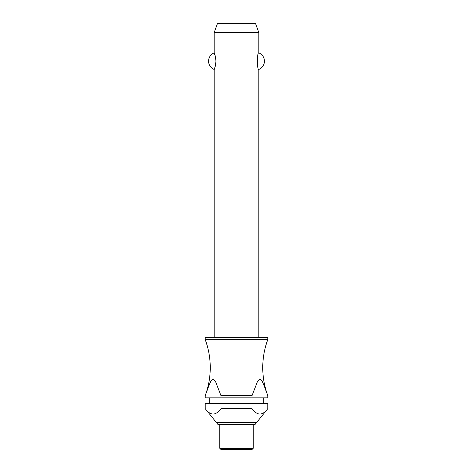 <?xml version="1.0" encoding="UTF-8"?>
<svg xmlns="http://www.w3.org/2000/svg" width="473" height="473" viewBox="0 0 473 473"><rect width="100%" height="100%" fill="white"/><g stroke="black" fill="none" stroke-linecap="round" stroke-linejoin="round"><path stroke-width="0.71" d="M205.383 395.18A80.422 80.422 0 0 0 205.223 339.638L267.777 339.638A80.422 80.422 0 0 0 267.617 395.18M258.837 337.521L258.837 69.448C256.904 70.264 256.904 52.065 258.837 52.881L258.837 32.584L214.163 32.584L214.163 52.881C214.73 53.248 215.333 56.009 215.966 61.165C215.333 66.315 214.73 69.076 214.163 69.448L214.163 337.521M215.28 56.062L214.163 52.881A8.934 8.934 0 0 0 214.163 69.448L215.28 66.261M257.72 56.062L257.034 61.165L257.72 66.261M267.777 339.638L267.777 337.521L205.223 337.521L205.223 339.638M263.307 403.646L263.307 397.834M209.693 397.834L209.693 403.646M205.223 408.672L205.223 403.646L220.956 403.646L220.956 408.672C215.712 415.82 210.467 415.82 205.223 408.672L218.006 424.541L254.994 424.541L267.777 408.672C262.533 415.82 257.288 415.82 252.044 408.672L252.044 403.646L267.777 403.646L267.777 408.672M219.744 424.778L219.744 448.233L220.861 449.35L252.139 449.35L253.256 448.233L253.256 424.778L218.006 424.541M214.163 32.584L217.414 23.65L255.586 23.65L258.837 32.584M258.837 52.881A8.934 8.934 0 0 1 258.837 69.448M252.044 395.605L257.407 381.699L259.86 378.808L262.344 381.557L264.236 386.027L267.777 395.605L267.777 397.834L252.044 397.834L252.044 395.605L220.956 395.605L220.956 397.834L205.223 397.834L205.223 395.605L208.764 386.027L210.656 381.557L213.14 378.808L215.593 381.699L220.956 395.605M254.994 424.541L236.5 424.778M220.956 397.834L252.044 397.834M220.956 403.646L252.044 403.646M220.956 408.672L252.044 408.672M219.744 448.233L253.256 448.233M216.285 422.495L256.715 422.495"/></g></svg>
